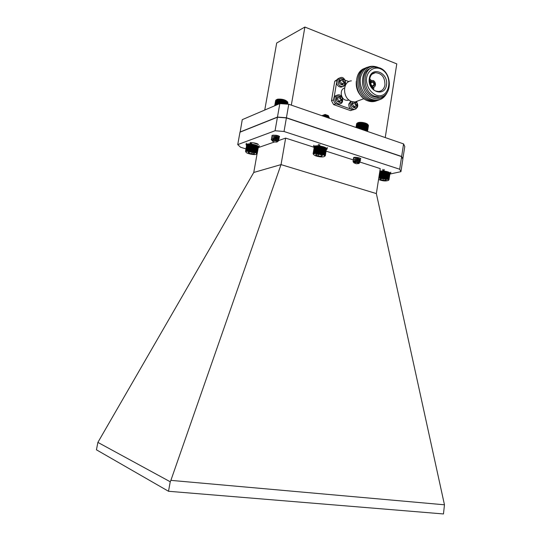 <?xml version="1.0" encoding="UTF-8"?>
<svg xmlns="http://www.w3.org/2000/svg" width="541" height="541" viewBox="0 0 541 541"><rect width="100%" height="100%" fill="white"/><g stroke="black" fill="none" stroke-linecap="round" stroke-linejoin="round"><path stroke-width="0.81" d="M271.575 139.896L271.271 139.355L272.13 138.881C275.606 138.611 277.871 139.01 278.926 140.078L276.647 140.308M274.679 139.896L272.495 139.01M272.109 138.76L271.535 137.86C271.609 136.251 279.575 137.4 279.21 138.422L279.176 138.496C278.473 138.929 276.83 138.773 274.267 138.016M272.394 137.103L271.825 136.204C271.907 134.587 279.859 135.73 279.501 136.758M271.278 139.314L271.568 138.929C274.686 138.273 277.148 138.564 278.953 139.794L278.96 139.869C278.581 140.342 277.161 140.275 274.706 139.686M271.562 137.759L271.866 137.265C274.984 136.602 277.445 136.893 279.244 138.131L279.251 138.212C278.865 138.692 277.432 138.624 274.95 138.023M271.853 136.102L272.164 135.602C275.274 134.939 277.729 135.23 279.535 136.474M271.284 139.517L272.15 140.64M276.735 142.06L277.276 141.823C276.823 140.964 275.369 140.525 272.901 140.525L272.339 140.924C273.185 141.728 274.652 142.107 276.735 142.06M272.13 138.881L271.683 140.031M272.346 140.951L272.705 140.099C275.288 139.869 277.12 140.2 278.196 141.093L277.918 141.404M272.238 140.356L272.238 140.349C274.213 139.483 276.038 139.531 277.709 140.498L277.547 140.619M273.834 139.896L272.488 138.976M272.549 138.624C274.625 137.82 276.444 137.894 278 138.841L274.875 138.537M274.104 138.232L273.753 138.063M272.84 136.961C274.923 136.156 276.735 136.231 278.284 137.184L275.112 136.866M274.375 136.569L274.03 136.4M272.82 140.065C275.173 139.794 276.796 139.997 277.668 140.674M272.529 138.794L272.765 138.557C275.092 138.077 276.823 138.232 277.959 139.023L277.959 139.044C277.519 139.389 276.268 139.206 274.199 138.496M272.826 137.13L273.063 136.893C275.389 136.413 277.114 136.569 278.25 137.367L278.25 137.387C277.797 137.739 276.539 137.549 274.463 136.832M273.077 135.581L273.428 135.189M277.79 135.906L274.929 135.25M276.607 99.612L277.648 99.159C281.983 98.854 285.208 99.679 287.325 101.64M287.602 101.965L286.067 100.727L282.875 99.625L276.992 99.449L275.971 99.997L274.963 105.678M287.487 104.156L287.663 102.06L287.305 104.142M287.609 104.163L287.805 102.35M287.656 104.17L287.873 102.641M275.646 100.545L274.713 105.786M275.775 100.281L274.727 105.779M275.957 100.044L274.808 105.745M285.621 100.518L285.019 103.973M286.006 100.883L285.465 104.007L286.067 100.727M284.938 103.967L285.52 100.66M285.134 100.308L284.498 103.94M284.985 100.45L284.377 103.926M286.453 101.106L285.939 104.041M286.845 101.343L286.365 104.075M287.183 101.58L286.744 104.102M287.454 101.809L287.055 104.122M276.208 99.842L275.2 105.576M276.512 99.706L275.497 105.448M276.87 99.591L275.869 105.292M277.283 99.497L276.295 105.11M277.749 99.429L276.789 104.9M278.243 99.219L277.283 104.69M278.263 99.388L277.33 104.663M278.743 99.192L277.817 104.454M278.811 99.368L277.918 104.413M279.284 99.186L278.399 104.21M279.393 99.375L278.554 104.142M279.853 99.199L279.014 103.946M280.001 99.402L279.217 103.858M280.441 99.24L279.663 103.669M280.63 99.463L279.9 103.602M281.043 99.307L280.285 103.629M281.273 99.537L280.549 103.649M281.651 99.395L280.901 103.676M281.915 99.639L281.205 103.696M282.267 99.503L281.53 103.723M282.564 99.767L281.868 103.744M282.875 99.625L282.152 103.764M283.2 99.909L282.517 103.791M283.477 99.774L282.767 103.811M283.822 100.078L283.159 103.838M284.059 99.936L283.369 103.858M284.417 100.254L283.782 103.886M284.613 100.119L283.951 103.899M366.271 130.442L367.271 124.254L366.893 123.896L362.139 122.611L357.459 122.969C358.338 122.32 360.11 122.158 362.768 122.496C365.513 122.963 367.217 123.652 367.88 124.579M353.28 161.975L353.192 161.157L353.976 160.853L356.614 160.954C358.879 161.218 360.09 161.59 360.238 162.077L358.433 162.354M356.438 162.043L354.409 161.387M353.618 160.947L353.07 160.143C353.138 158.614 360.84 159.541 360.502 160.467L358.73 160.758M356.627 160.434L355.89 160.231M353.929 159.385L353.334 158.533C353.395 157.005 361.09 157.925 360.759 158.865M353.976 160.853C357.08 160.623 359.177 160.941 360.272 161.806L360.272 161.874C359.968 162.293 358.697 162.28 356.458 161.84M353.104 160.041L353.381 159.568C356.37 158.878 358.751 159.088 360.529 160.197L360.529 160.271C360.218 160.697 358.926 160.684 356.654 160.231M353.361 158.439L353.645 157.958C356.634 157.269 359.014 157.478 360.779 158.587M356.276 163.754L358.717 163.565C358.778 163.145 358 162.787 356.391 162.489L353.929 162.827L356.276 163.754M356.614 160.954C354.483 161.076 353.53 161.624 353.753 162.598L356.445 162.09L359.19 163.24M353.787 162.543L353.787 162.516C355.694 161.658 357.452 161.658 359.068 162.516L358.981 162.604M355.43 162.05L355.045 161.887M354.064 160.839C356.086 160.048 357.838 160.068 359.325 160.907L359.238 160.995M358.669 161.069L356.593 160.751M355.667 160.44L355.288 160.285M354.321 159.25C356.323 158.439 358.074 158.452 359.589 159.304L359.501 159.392M358.967 159.467L356.79 159.135M355.904 158.838L355.532 158.675M354.585 157.641L354.923 157.316M359.048 157.864L356.992 157.519M354.301 162.253C356.499 161.928 358.081 162.063 359.035 162.665M354.118 160.839L354.267 160.785C356.499 160.285 358.176 160.379 359.298 161.09L358.629 161.265M356.539 160.947L355.822 160.718M354.301 159.426L354.511 159.189C356.756 158.669 358.433 158.77 359.555 159.48L359.589 159.304M359.447 159.602L356.046 159.101M353.645 157.958L355.559 157.303M356.965 157.722L356.269 157.492M356.641 123.706L355.985 127.466M356.796 123.47L356.032 127.48M356.316 127.575L357.013 123.253L356.14 127.52M367.359 131.064L368.313 125.099L367.271 124.254M367.488 131.159L368.306 125.147M368.435 125.688L367.555 131.22L368.401 125.411M357.283 123.111L356.546 127.656M357.608 122.99L356.837 127.757M357.986 122.888L357.182 127.879M358.419 122.807L357.574 128.014M358.893 122.584L357.986 128.156M358.893 122.746L358.014 128.163M359.359 122.536L358.426 128.312M359.407 122.706L358.5 128.332M359.866 122.509L358.906 128.474M359.961 122.692L359.021 128.515M360.407 122.503L359.413 128.65M360.536 122.692L359.569 128.704M360.969 122.523L359.948 128.832M361.138 122.726L360.144 128.9M361.544 122.557L360.502 129.022M361.753 122.773L360.759 128.961M362.139 122.611L361.097 129.096C364.58 129.603 366.839 130.428 367.887 131.578M362.382 122.848L361.381 129.035M362.734 122.692L361.686 129.177M363.004 122.935L362.01 129.13M363.322 122.787L362.281 129.279M363.626 123.05L362.632 129.238M363.91 122.902L362.869 129.387M364.235 123.179L363.241 129.367M364.478 123.037L363.437 129.509M364.83 123.328L363.836 129.515M365.026 123.186L363.992 129.651M365.391 123.49L364.397 129.678M365.547 123.348L364.512 129.793M365.926 123.666L364.932 129.854M366.034 123.517L365.006 129.948M366.419 123.855L365.425 130.036M366.487 123.7L365.459 130.111M366.866 124.051L365.878 130.232M367.616 124.464L366.636 130.618M367.914 124.68L366.933 130.787M368.144 124.89L367.177 130.936M258.28 144.488L253.296 142.804M258.26 147.781L259.011 147.186C258.578 145.867 256.008 144.819 251.308 144.048L251.579 142.52M250.361 144.21L250.003 143.92C247.595 143.798 246.277 144.068 246.047 144.731L246.547 145.563M250.003 143.92L250.28 142.398M251.125 144.278L250.963 142.959M389.858 174.202L390.582 173.607C390.298 172.511 388.1 171.646 383.995 171.003L384.232 169.502M382.886 171.125L379.883 170.868M382.67 170.868L382.906 169.374M383.366 171.166L383.528 170.117M264.752 110.046L276.688 43.01L304.887 27.05L396.783 63.885L385.233 137.57M291.329 105.13L304.887 27.05M240.123 132.132L242.267 119.656L279.825 103.595L288.772 104.251L403.579 143.906L404.79 146.557L402.795 159.027M288.772 104.251L286.419 117.755L401.652 156.471L403.579 143.906M279.825 103.595L277.465 117.066L286.419 117.755M240.021 132.031L277.465 117.066M401.652 156.471L402.883 159.007M350.825 101.167L348.803 104.041C348.735 107.524 350.176 109.465 353.131 109.864L354.639 109.356M355.62 102.127L355.39 103.52L355.809 104.312L357.019 104.744L356.762 106.34L355.363 105.88L354.707 107.72L353.32 107.219L353.55 105.82L353.131 105.035L351.914 104.596L352.177 102.993L353.577 103.459L354.172 102.026L355.045 102.337L355.62 102.127L355.112 101.945M355.39 103.52L354.815 103.73L355.234 104.521L355.809 104.312M354.815 103.73L355.045 102.337M352.813 103.642L352.11 103.392M354.199 107.537L354.362 106.53L354.937 106.32M355.146 105.962L354.362 106.53M356.248 106.158L356.445 104.954L357.019 104.744M356.445 104.954L355.234 104.521M336.529 95.453C334.98 95.764 334.02 96.805 333.648 98.59C333.587 102.141 335.075 104.102 338.125 104.481L339.653 103.946M340.532 96.65L340.303 98.063L340.729 98.861L341.966 99.301L341.696 100.917L340.262 100.443L339.599 102.296L338.186 101.789L338.416 100.376L337.99 99.578L336.745 99.131L337.016 97.515L338.456 97.989L339.119 96.136L340.532 96.65L339.051 96.541M340.303 98.063L339.734 98.279L340.167 99.077L340.729 98.861M339.734 98.279L339.971 96.873M337.692 98.185L336.948 97.914M339.099 102.121L339.268 101.099L339.836 100.883M340.032 100.531L339.268 101.099M341.195 100.734L341.398 99.524L341.966 99.301M341.398 99.524L340.167 99.077M339.308 78.161C337.821 78.486 336.894 79.507 336.543 81.231C336.502 84.863 338.037 86.837 341.141 87.142L342.622 86.574M343.407 79.297L343.17 80.697L343.603 81.502L344.827 81.955L344.563 83.557L343.116 83.071L342.473 84.91L341.067 84.389L341.303 82.983L340.871 82.185L339.64 81.725L339.904 80.115L341.357 80.609L342 78.77L343.407 79.297L341.926 79.196M343.17 80.697L342.609 80.94L343.035 81.732L343.603 81.502M342.609 80.94L342.838 79.534M340.573 80.819L339.836 80.541M341.98 84.727L342.142 83.74L342.71 83.503M342.899 83.165L342.142 83.74M344.062 83.375L344.259 82.191L344.827 81.955M344.259 82.191L343.035 81.732M337.199 79.541L334.737 81.224L331.491 100.687L333.614 104.602L350.568 110.635L352.739 109.857M334.737 81.224L336.773 80.359M348.911 81.61L345.138 80.19M356.796 102.121L356.938 101.268M337.895 104.487L350.751 109.079M333.614 104.602L335.772 103.784M333.601 99.869L331.491 100.687M336.536 82.874L334.162 97.13M351.38 80.859C342.128 81.326 342.399 98.733 351.711 101.539L354.916 102.012L358.683 100.619M362.139 97.042C357.648 92.775 355.714 87.486 356.343 81.184M375.298 72.704L375.305 72.704C367.427 73.36 367.873 88.528 375.88 91.044L378.443 91.49C381.946 91.172 384.11 89.001 384.942 84.984C384.976 77.282 381.77 73.184 375.332 72.697L372.269 74.083M344.556 88.014C339.653 89.191 340.377 98.557 345.489 100.105L347.45 100.383L348.959 99.977M376.658 100.782C373.899 101.931 371.004 101.972 367.961 100.896C354.571 96.825 352.211 71.892 364.891 68.328M379.085 97.13L378.659 97.468M377.99 100.308C375.224 101.465 372.323 101.498 369.28 100.423C355.863 96.332 353.503 71.338 366.203 67.774M380.012 96.967L379.512 97.326M379.322 99.828C376.556 100.991 373.648 101.025 370.599 99.943C357.155 95.838 354.795 70.776 367.515 67.212M380.871 96.825L380.533 97.042M387.228 92.383C383.934 99.104 378.835 101.465 371.924 99.463C364.194 96.711 358.71 85.999 360.57 77.113C363.599 67.517 369.496 64.291 378.254 67.429M386.551 93.295C383.231 98.273 378.741 99.875 373.067 98.117C356.391 92.775 360.685 61.065 377.158 67.199M381.425 96.69L377.983 97.529L373.642 96.846C361.821 93.201 359.873 71.094 371.112 68.152M375.035 96.339C362.125 92.342 361.645 67.787 374.433 67.145L379.579 67.862C392.658 72.264 392.516 97.022 379.383 97.022L375.035 96.339M380.046 68.646C394.24 74.076 390.122 100.443 375.839 95.04C370.396 92.254 367.244 87.412 366.379 80.528C366.358 71.899 373.02 66.191 380.046 68.646M386.497 85.086C388.634 72.487 371.329 65.657 369.293 78.499C367.183 91.355 384.637 97.833 386.497 85.086M373.615 89.745L373.892 87.047M371.579 80.65L369.652 78.803M372.735 88.954L372.911 87.324M370.659 81.116L369.489 80M372.262 87.02C369.334 84.43 369.314 82.259 372.194 80.501C375.684 80.021 376.847 87.054 373.304 87.175L372.262 87.02M372.384 86.242C375.258 85.634 375.515 84.031 373.155 81.434C370.274 82.036 370.017 83.645 372.384 86.242M372.107 85.762L372.695 85.85C374.453 84.437 374.244 83.192 372.08 82.117C370.463 83.098 370.477 84.315 372.107 85.762M376.353 193.583L281.016 164.613L170.882 480.367L444.465 504.8L376.353 193.583L380.242 168.603L360.205 162.144L359.068 162.53M281.016 164.613L253.763 172.464L97.887 442.389L170.239 481.774L170.882 480.367M281.063 164.505L285.648 138.111L313.604 147.118M326.067 151.135L353.205 159.886M354.761 160.386L356.451 160.934M444.465 504.8L443.471 513.95L168.508 491.269L170.239 481.774M258.929 147.368L274.598 141.938M277.891 140.795L285.648 138.111M253.763 172.464L257.11 153.658M168.508 491.269L96.44 449.814L97.887 442.389M383.501 170.273L384.103 170.334M250.652 143.27C250.693 141.945 258.754 143.473 258.334 144.724M319.312 145.299L319.704 145.333M271.967 135.777L271.967 135.73C272.015 134.384 279.812 135.818 279.393 137.089C278.689 137.82 276.87 137.806 273.935 137.042M353.543 158.04L353.503 157.844C353.516 156.592 361.07 157.762 360.691 158.959L359.549 159.467M359.082 159.494L356.641 159.297M245.945 148.897L240.562 147.24L237.729 144.609L275.058 130.753L284.025 131.497L399.691 169.238L400.949 171.659L390.325 173.972M400.949 171.659L402.862 159.155L401.632 156.626L399.691 169.238M284.025 131.497L286.392 117.924L401.632 156.626M275.058 130.753L277.432 117.228L286.392 117.924M237.729 144.609L239.988 132.187L277.432 117.228M383.982 171.45L383.042 177.495L388.154 178.888L388.005 179.254L388.445 179.057L388.255 179.416L388.999 179.72L388.35 180.369M383.745 171.206L383.177 171.145L383.745 171.206L383.042 177.495M383.177 171.145L382.615 171.105L383.177 171.145L382.142 177.752L382.433 177.421L382.717 177.813M382.615 171.105L382.068 171.084L382.615 171.105L381.581 177.712L381.838 177.367L382.142 177.752M382.068 171.084L381.547 171.078L382.068 171.084L381.04 177.685L381.249 177.333L381.581 177.712M381.547 171.078L381.06 171.091L381.547 171.078L380.519 177.678L380.688 177.313L381.04 177.685M381.06 171.091L380.6 171.118L381.06 171.091L380.025 177.685L380.161 177.313L380.519 177.678M380.6 171.118L380.147 171.341L380.6 171.118L379.572 177.712L379.66 177.333L380.025 177.685M379.829 171.226L380.188 171.166L379.809 171.355M388.979 179.869L389.905 173.857M388.999 179.72L389.872 173.62M388.952 179.565L389.885 173.546L389.466 172.998M388.729 172.498L388.377 172.329L388.729 172.498M388.377 172.329L387.985 172.166L388.377 172.329M387.985 172.166L387.545 172.011L387.985 172.166L386.957 178.767M387.545 172.011L387.065 171.862L387.545 172.011L386.517 178.618M387.065 171.862L386.558 171.72L387.065 171.862L386.037 178.469M384.901 171.369L386.558 171.72L384.901 171.369L383.873 177.982M384.09 170.401L383.488 170.388M378.531 179.497C382.568 181.059 385.814 181.363 388.276 180.417L388.33 180.275C388.736 179.071 381.243 177.468 378.734 178.226M385.963 179.531L383.197 178.733L380.357 178.733L379.931 178.97L380.296 179.524L383.048 180.322L385.882 180.329L386.348 179.916L385.963 179.531L385.882 180.329L383.048 180.322L380.296 179.524L380.391 178.719M380.424 178.713L380.296 179.524M383.298 178.746L383.048 180.322M378.849 177.482L379.572 177.712M383.292 177.888L384.326 171.281M384.59 171.531L383.65 177.583M384.252 177.685L385.199 171.639M382.433 177.421L383.38 171.375M381.838 177.367L382.778 171.328M381.249 177.333L382.196 171.294M380.688 177.313L381.635 171.274M380.161 177.313L381.101 171.281M379.66 177.333L380.607 171.301M379.2 177.367L380.147 171.341M388.844 179.402L389.777 173.377M388.675 179.233L389.608 173.208M388.445 179.057L389.378 173.032M388.154 178.888L389.087 172.856M387.809 178.713L388.749 172.68M387.417 178.544L388.357 172.505M386.977 178.381L387.911 172.336M386.49 178.219L387.43 172.18M385.97 178.07L386.91 172.024M385.53 178.327L386.558 171.72M385.422 177.928L386.362 171.882M384.996 178.199L386.024 171.592M384.847 177.8L385.787 171.754M384.441 178.084L385.469 171.477M251.382 144.521L251.781 144.359L251.382 144.521L250.28 150.669L255.852 152.163L255.758 152.548L257.016 152.927L256.759 153.272L257.158 153.103L256.914 153.84M251.207 144.285L250.639 144.231L251.207 144.285L250.28 150.669M250.639 144.231L250.098 144.197L250.639 144.231L249.435 150.953L249.678 150.601L249.996 151.007M250.098 144.197L249.59 144.183L250.098 144.197L248.894 150.912L249.097 150.554L249.435 150.953M249.59 144.183L249.103 144.183L249.59 144.183L248.38 150.898L248.542 150.526L248.894 150.912M249.103 144.183L248.664 144.21L249.103 144.183L247.9 150.898L248.021 150.513L248.38 150.898M248.664 144.21L248.191 144.42L248.664 144.21L247.46 150.919L247.535 150.526L247.9 150.898M248.265 144.251L247.792 144.474L248.265 144.251M247.913 144.312L247.447 144.555L247.913 144.312M247.609 144.393L247.163 144.643L247.609 144.393M247.365 144.494L246.933 144.758L247.365 144.494M246.926 144.772L245.661 151L245.966 151.297L245.83 150.878L246.155 151.189L246.06 150.77L246.405 151.095L246.344 150.682L246.703 151.02L247.088 150.56L247.46 150.919M246.75 144.954L245.661 151M246.628 145.164L245.553 151.142M257.252 153.441L258.307 147.274M257.239 153.279L258.24 147.03M257.158 153.103L258.246 146.99L257.949 146.584M256.955 145.847L256.576 145.657L256.955 145.847M256.576 145.657L256.15 145.475L256.576 145.657L255.379 152.366M256.15 145.475L255.69 145.299L256.15 145.475L254.953 152.19M255.69 145.299L255.19 145.13L255.69 145.299L254.486 152.014M255.19 145.13L254.655 144.968L255.19 145.13L253.986 151.845M254.655 144.968L254.108 144.819L254.655 144.968L253.459 151.69M252.363 144.454L254.108 144.819L252.363 144.454L251.159 151.176M251.511 142.912L251.024 143.007M256.522 153.678C255.947 151.893 245.289 150.27 246.006 152.082C246.155 153.678 255.825 155.497 256.502 154.063L256.522 153.678M253.885 152.88L250.841 152.014L248.042 152.224L248.698 152.995L251.727 153.847L254.317 153.793L254.554 153.455L253.885 152.88M248.454 152.001L248.698 152.995L251.727 153.847L254.317 153.793L254.236 153.083M248.887 151.933L248.698 152.995M252.011 152.237L251.727 153.847M245.932 151.98L245.513 151.291M250.578 151.081L251.781 144.359M251.998 144.609L250.896 150.756M251.511 150.865L252.613 144.711M249.678 150.601L250.781 144.454M249.097 150.554L250.206 144.406M248.542 150.526L249.644 144.379M248.021 150.513L249.124 144.373M247.535 150.526L248.637 144.386M247.088 150.56L248.191 144.42M246.689 150.614L247.792 144.474M246.344 150.682L247.447 144.555M246.06 150.77L247.163 144.643M245.83 150.878L246.933 144.758M257.016 152.927L258.104 146.807M256.813 152.738L257.901 146.618M256.549 152.548L257.638 146.422M256.224 152.359L257.32 146.226M255.852 152.163L256.948 146.029M255.426 151.974L256.522 145.833M254.96 151.784L256.055 145.644M254.446 151.602L255.548 145.461M253.905 151.433L255 145.286M253.33 151.27L254.432 145.123M252.904 151.541L254.108 144.819M252.742 151.122L253.837 144.968M252.329 151.406L253.533 144.684M252.133 150.986L253.229 144.832M251.748 151.277L252.951 144.562M326.061 148.613L325.716 148.2L326.061 148.613L324.749 155.368L325.175 155.193L324.965 155.889L325.303 155.727L324.627 156.254M325.148 147.815L324.783 147.619L325.148 147.815M324.783 147.619L324.363 147.429L324.783 147.619M324.363 147.429L323.903 147.247L324.363 147.429L323.2 154.428L323.687 154.205L323.985 154.807L324.458 154.598L324.296 154.996L324.762 154.8L324.553 155.186L324.999 154.996M323.903 147.247L323.403 147.071L323.903 147.247L322.734 154.253L323.22 154.009L323.2 154.428M323.403 147.071L322.869 146.909L323.403 147.071L322.233 154.077L322.713 153.827L322.734 154.253M322.869 146.909L322.308 146.753L322.869 146.909L321.699 153.915L322.166 153.644L322.233 154.077M322.308 146.753L321.719 146.618L322.308 146.753L321.131 153.766L321.591 153.482L321.699 153.915M321.719 146.618L321.117 146.489L321.719 146.618L320.549 153.624L320.982 153.326L321.131 153.766M321.117 146.489L320.509 146.381L321.117 146.489L319.947 153.502L320.353 153.191L320.549 153.624M320.509 146.381L319.893 146.286L320.509 146.381L319.332 153.394L319.717 153.062L319.947 153.502M319.893 146.286L319.291 146.219L319.893 146.286L318.723 153.299L319.068 152.961L319.332 153.394M319.291 146.219L318.696 146.165L319.291 146.219L318.115 153.225L318.426 152.873L318.723 153.299M318.696 146.165L318.115 146.131L318.696 146.165L317.52 153.171L317.79 152.805L318.115 153.225M318.115 146.131L317.56 146.117L318.115 146.131L316.938 153.137L317.175 152.758L317.52 153.171M317.56 146.117L317.04 146.124L317.56 146.117L316.384 153.123L316.58 152.731L316.938 153.137M317.04 146.124L316.553 146.151L317.04 146.124L315.863 153.123L316.012 152.724L316.384 153.123M316.553 146.151L316.066 146.374L316.553 146.151L315.376 153.15L315.477 152.738L315.863 153.123M316.113 146.198L315.626 146.435L316.113 146.198M315.714 146.266L315.234 146.516L315.714 146.266M315.369 146.354L314.896 146.618L315.369 146.354M315.078 146.455L314.619 146.733L315.078 146.455M314.848 146.577L314.409 146.868L313.334 153.245L313.672 153.549L313.543 153.117L313.902 153.434L313.821 153.008L314.193 153.34L314.159 152.907L314.537 153.259L314.99 152.778L315.376 153.15M314.402 146.915L313.334 153.245M314.24 147.125L313.185 153.394M325.175 155.193L326.237 148.809L325.912 148.39M326.358 149.357L325.303 155.727M325.324 155.558L326.331 149.093M329.199 117.566L329.212 117.316C328.218 116.376 326.223 115.99 323.241 116.153C325.486 115.659 327.143 115.808 328.245 116.613L329.212 117.316M319.663 145.576L319.264 145.576M328.644 118.019L329.205 117.674C328.712 116.761 326.859 116.301 323.66 116.301M319.63 145.786L319.231 145.786M322.213 115.558L325.121 114.455L328.225 115.585L328.698 116.2C326.818 114.929 324.654 114.712 322.213 115.558L322.091 115.76M328.231 115.754L326.453 116.159L323.376 115.071M323.423 116.085L323.16 115.172L324.16 115.889M328.63 116.416L328.265 116.531C327.636 116.876 326.385 116.721 324.505 116.058L326.494 116.586L328.698 116.2M323.16 115.172L323.876 115.943M324.086 116.065C326.223 116.924 327.616 117.126 328.252 116.68L328.286 116.477C327.143 115.551 325.411 115.429 323.092 116.105M320.637 156.883C322.781 157.025 324.086 156.829 324.546 156.308C326.013 154.449 312.833 152.237 313.611 154.476C314.429 155.632 316.769 156.437 320.637 156.883M316.181 154.3L315.822 154.976L318.297 155.997L321.57 156.248L322.395 155.49L319.92 154.469L316.627 154.212L315.728 154.557L315.822 154.976L318.297 155.997L321.57 156.248L322.145 155.362M318.588 154.239L318.297 155.997M321.767 155.071L321.57 156.248M313.259 154.09L313.104 153.549M325.283 155.375L326.23 148.836M324.762 154.8L325.824 148.41M324.458 154.598L325.526 148.207M324.1 154.401L325.168 148.004M323.687 154.205L324.756 147.801M323.22 154.009L324.289 147.605M322.713 153.827L323.782 147.416M322.166 153.644L323.241 147.24M321.591 153.482L322.659 147.071M320.982 153.326L322.057 146.915M320.353 153.191L321.428 146.773M319.717 153.062L320.793 146.652M319.068 152.961L320.144 146.543M318.426 152.873L319.501 146.455M317.79 152.805L318.865 146.395M317.175 152.758L318.25 146.347M316.58 152.731L317.655 146.32M316.012 152.724L317.087 146.32M315.477 152.738L316.559 146.334M314.99 152.778L316.066 146.374M314.544 152.833L315.626 146.435M314.159 152.907L315.234 146.516M313.821 153.008L314.896 146.618M313.543 153.117L314.619 146.733M326.291 149.762L327.082 149.086C326.723 147.761 324.228 146.726 319.596 145.982L319.859 144.393M318.507 146.151L318.209 145.847C315.396 145.718 313.848 146.043 313.57 146.827L314.084 147.713M318.209 145.847L318.473 144.264M319.163 146.205L319.339 145.137M355.951 108.91L354.511 109.37C351.549 108.971 350.101 107.023 350.169 103.534L351.217 101.35M355.687 101.728C357.128 103.196 357.669 104.521 357.324 105.698C357.662 109.938 350.013 107.199 351.609 103.635L352.576 101.803M334.987 98.063C335.386 96.203 336.401 95.148 338.037 94.905C342.419 93.654 345.111 103.547 339.471 103.973C336.421 103.595 334.926 101.62 334.987 98.063M340.958 103.466L338.125 104.481M336.441 98.164C336.117 93.87 343.907 96.704 342.27 100.268C342.615 104.555 334.805 101.755 336.441 98.164M337.882 80.663C338.253 78.885 339.221 77.85 340.769 77.566C344.928 76.085 348.161 85.945 342.494 86.587C339.383 86.283 337.848 84.308 337.882 80.663M343.9 86.073L341.141 87.142M339.329 80.758C339.011 76.47 346.761 79.392 345.131 82.922C345.476 87.196 337.706 84.315 339.329 80.758M277.276 141.823L278.182 141.235M278.953 139.794L278 138.841M279.244 138.131L278.284 137.184M277.702 140.518L278.892 140.153M272.191 138.739L271.683 138.347M277.986 138.861L279.176 138.496M272.468 137.076L271.974 136.697M278.277 137.204L279.352 136.88M271.568 138.929L272.765 138.557M271.866 137.265L273.063 136.893M272.164 135.602L273.354 135.236M358.717 163.565L359.407 163.091M353.753 162.598L353.009 161.624M360.272 161.806L359.325 160.907L360.475 160.535M353.692 160.92L353.212 160.569M353.997 159.358L353.476 158.973M359.582 159.325L360.691 158.946M354.247 157.756L353.902 157.499M353.381 159.568L354.531 159.176M360.529 160.197L359.555 159.48M259.011 147.186L259.274 145.678M246.047 144.731L246.324 143.216M390.582 173.607L390.818 172.119M356.262 101.519C358.744 105.272 358.162 107.889 354.511 109.37L353.131 109.864M353.009 103.669L353.577 103.459M337.895 98.212L338.456 97.989M340.796 80.846L341.357 80.609M354.916 102.012L363.971 98.672M347.45 100.383L348.823 99.862M377.983 97.529L379.383 97.022M371.735 87.777L373.304 87.175M369.489 81.576L371.052 80.954M371.437 82.374L372.08 82.117M388.276 180.417L388.681 180.133M256.502 154.063L257.029 153.718M246.006 152.082L245.641 151.568M329.138 117.803L328.543 117.985M324.546 156.308L325.013 155.991M313.611 154.476L313.32 154.084M327.082 149.086L327.339 147.51M313.57 146.827L313.834 145.252"/></g></svg>

